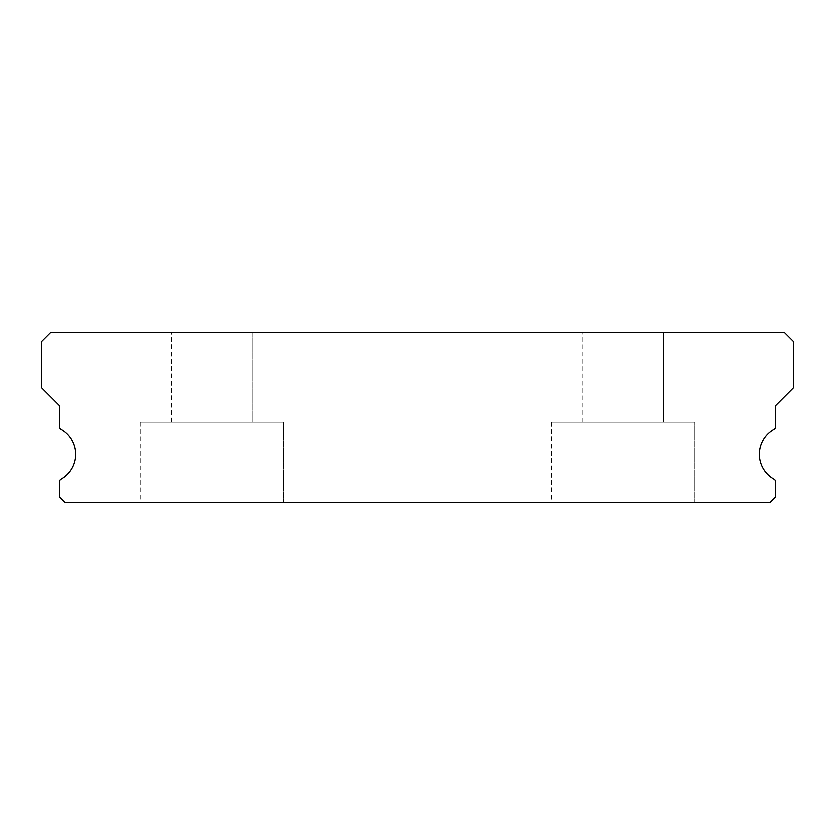 <?xml version="1.0" encoding="UTF-8"?>
<svg xmlns="http://www.w3.org/2000/svg" width="835" height="835" viewBox="0 0 835 835"><rect width="100%" height="100%" fill="white"/><g stroke="black" fill="none" stroke-linecap="round" stroke-linejoin="round"><path stroke-width="0.63" stroke-dasharray="4.17 3.13" d="M171.478 332.507L251.993 332.507L171.478 332.507L251.993 332.507L171.478 332.507L251.993 332.507L171.478 332.507L251.993 332.507L171.478 332.507L251.993 332.507L171.478 332.507L251.993 332.507L171.478 332.507L251.993 332.507L171.478 332.507L251.993 332.507L171.478 332.507L251.993 332.507L171.478 332.507L251.993 332.507L171.478 332.507L251.993 332.507L171.478 332.507L251.993 332.507L171.478 332.507L251.993 332.507L171.478 332.507L251.993 332.507L171.478 332.507L251.993 332.507L171.478 332.507L251.993 332.507L171.478 332.507L251.993 332.507L171.478 332.507L251.993 332.507L171.478 332.507L251.993 332.507L171.478 332.507L251.993 332.507L171.478 332.507L251.993 332.507L171.478 332.507L251.993 332.507L171.478 332.507L251.993 332.507L251.993 421.978L171.478 421.978L251.993 421.978L171.478 421.978L251.993 421.978L171.478 421.978L251.993 421.978L171.478 421.978L251.993 421.978L171.478 421.978L251.993 421.978L171.478 421.978L251.993 421.978L171.478 421.978L251.993 421.978L171.478 421.978L251.993 421.978L171.478 421.978L251.993 421.978L171.478 421.978L251.993 421.978L171.478 421.978L251.993 421.978L171.478 421.978L251.993 421.978L171.478 421.978L251.993 421.978L171.478 421.978L251.993 421.978L171.478 421.978L251.993 421.978L171.478 421.978L251.993 421.978L171.478 421.978L251.993 421.978L171.478 421.978L251.993 421.978L171.478 421.978L251.993 421.978L171.478 421.978L251.993 421.978L171.478 421.978L251.993 421.978L171.478 421.978L251.993 421.978L171.478 421.978L251.993 421.978L251.993 332.507L171.478 332.507L171.478 421.978M583.007 332.507L663.522 332.507L583.007 332.507L663.522 332.507L583.007 332.507L663.522 332.507L583.007 332.507L663.522 332.507L583.007 332.507L663.522 332.507L583.007 332.507L663.522 332.507L583.007 332.507L663.522 332.507L583.007 332.507L663.522 332.507L583.007 332.507L663.522 332.507L583.007 332.507L663.522 332.507L583.007 332.507L663.522 332.507L583.007 332.507L663.522 332.507L583.007 332.507L663.522 332.507L583.007 332.507L663.522 332.507L583.007 332.507L663.522 332.507L583.007 332.507L663.522 332.507L583.007 332.507L663.522 332.507L583.007 332.507L663.522 332.507L583.007 332.507L663.522 332.507L583.007 332.507L663.522 332.507L583.007 332.507L663.522 332.507L583.007 332.507L663.522 332.507L583.007 332.507L663.522 332.507L663.522 421.978L583.007 421.978L663.522 421.978L583.007 421.978L663.522 421.978L583.007 421.978L663.522 421.978L583.007 421.978L663.522 421.978L583.007 421.978L663.522 421.978L583.007 421.978L663.522 421.978L583.007 421.978L663.522 421.978L583.007 421.978L663.522 421.978L583.007 421.978L663.522 421.978L583.007 421.978L663.522 421.978L583.007 421.978L663.522 421.978L583.007 421.978L663.522 421.978L583.007 421.978L663.522 421.978L583.007 421.978L663.522 421.978L583.007 421.978L663.522 421.978L583.007 421.978L663.522 421.978L583.007 421.978L663.522 421.978L583.007 421.978L663.522 421.978L583.007 421.978L663.522 421.978L583.007 421.978L663.522 421.978L583.007 421.978L663.522 421.978L583.007 421.978L663.522 421.978L583.007 421.978L663.522 421.978L663.522 332.507L583.007 332.507L583.007 421.978M663.522 332.507L663.522 421.978M251.993 332.507L251.993 421.978M773.972 479.207A28.63 28.63 0 0 1 773.972 429.159A2.682 2.682 0 0 0 775.36 426.81L775.36 405.873L793.25 387.972L793.25 341.452L784.305 332.507L50.695 332.507L41.75 341.452L41.75 387.972L59.64 405.873L59.64 426.81A2.682 2.682 0 0 0 61.028 429.159A28.63 28.63 0 0 1 61.028 479.207A2.682 2.682 0 0 0 59.64 481.555L59.64 497.128L65.015 502.493L769.985 502.493L775.36 497.128L775.36 481.555A2.682 2.682 0 0 0 773.972 479.207M283.305 421.978L140.165 421.978L283.305 421.978L140.165 421.978L283.305 421.978L140.165 421.978L283.305 421.978L140.165 421.978L283.305 421.978L140.165 421.978L283.305 421.978L140.165 421.978L283.305 421.978L140.165 421.978L283.305 421.978L140.165 421.978L283.305 421.978L140.165 421.978L283.305 421.978L140.165 421.978L283.305 421.978L140.165 421.978L283.305 421.978L140.165 421.978L283.305 421.978L140.165 421.978L283.305 421.978L140.165 421.978L283.305 421.978L140.165 421.978L283.305 421.978L140.165 421.978L283.305 421.978L140.165 421.978L283.305 421.978L140.165 421.978L283.305 421.978L140.165 421.978L283.305 421.978L140.165 421.978L283.305 421.978L140.165 421.978L283.305 421.978L140.165 421.978L283.305 421.978L140.165 421.978L283.305 421.978L283.305 502.493L140.165 502.493L283.305 502.493L140.165 502.493L283.305 502.493L140.165 502.493L283.305 502.493L140.165 502.493L283.305 502.493L140.165 502.493L283.305 502.493L140.165 502.493L283.305 502.493L140.165 502.493L283.305 502.493L140.165 502.493L283.305 502.493L140.165 502.493L283.305 502.493L140.165 502.493L283.305 502.493L140.165 502.493L283.305 502.493L140.165 502.493L283.305 502.493L140.165 502.493L283.305 502.493L140.165 502.493L283.305 502.493L140.165 502.493L283.305 502.493L140.165 502.493L283.305 502.493L140.165 502.493L283.305 502.493L140.165 502.493L283.305 502.493L140.165 502.493L283.305 502.493L140.165 502.493L283.305 502.493L140.165 502.493L283.305 502.493L140.165 502.493L283.305 502.493L140.165 502.493L283.305 502.493L283.305 421.978L283.305 502.493M140.165 421.978L140.165 502.493M694.835 421.978L551.695 421.978L694.835 421.978L551.695 421.978L694.835 421.978L551.695 421.978L694.835 421.978L551.695 421.978L694.835 421.978L551.695 421.978L694.835 421.978L551.695 421.978L694.835 421.978L551.695 421.978L694.835 421.978L551.695 421.978L694.835 421.978L551.695 421.978L694.835 421.978L551.695 421.978L694.835 421.978L551.695 421.978L694.835 421.978L551.695 421.978L694.835 421.978L551.695 421.978L694.835 421.978L551.695 421.978L694.835 421.978L551.695 421.978L694.835 421.978L551.695 421.978L694.835 421.978L551.695 421.978L694.835 421.978L551.695 421.978L694.835 421.978L551.695 421.978L694.835 421.978L551.695 421.978L694.835 421.978L551.695 421.978L694.835 421.978L551.695 421.978L694.835 421.978L551.695 421.978L694.835 421.978L694.835 502.493L551.695 502.493L694.835 502.493L551.695 502.493L694.835 502.493L551.695 502.493L694.835 502.493L551.695 502.493L694.835 502.493L551.695 502.493L694.835 502.493L551.695 502.493L694.835 502.493L551.695 502.493L694.835 502.493L551.695 502.493L694.835 502.493L551.695 502.493L694.835 502.493L551.695 502.493L694.835 502.493L551.695 502.493L694.835 502.493L551.695 502.493L694.835 502.493L551.695 502.493L694.835 502.493L551.695 502.493L694.835 502.493L551.695 502.493L694.835 502.493L551.695 502.493L694.835 502.493L551.695 502.493L694.835 502.493L551.695 502.493L694.835 502.493L551.695 502.493L694.835 502.493L551.695 502.493L694.835 502.493L551.695 502.493L694.835 502.493L551.695 502.493L694.835 502.493L551.695 502.493L694.835 502.493L694.835 421.978L694.835 502.493M551.695 421.978L551.695 502.493"/><path stroke-width="1.25" d="M773.972 479.207A28.63 28.63 0 0 1 773.972 429.159A2.682 2.682 0 0 0 775.36 426.81L775.36 405.873L793.25 387.972L793.25 341.452L784.305 332.507L50.695 332.507L41.75 341.452L41.75 387.972L59.64 405.873L59.64 426.81A2.682 2.682 0 0 0 61.028 429.159A28.63 28.63 0 0 1 61.028 479.207A2.682 2.682 0 0 0 59.64 481.555L59.64 497.128L65.015 502.493L769.985 502.493L775.36 497.128L775.36 481.555A2.682 2.682 0 0 0 773.972 479.207"/></g></svg>
